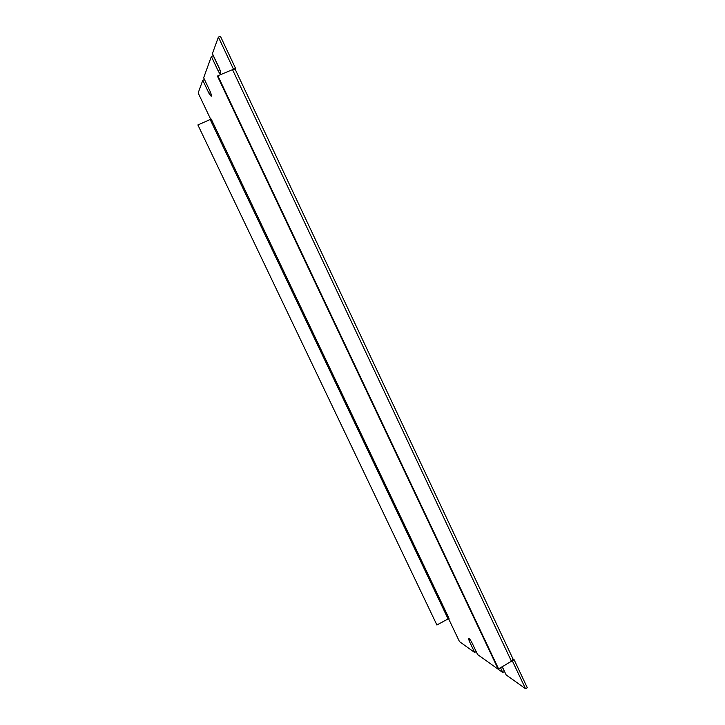 <?xml version="1.0" encoding="UTF-8"?>
<svg xmlns="http://www.w3.org/2000/svg" width="725" height="725" viewBox="0 0 725 725"><rect width="100%" height="100%" fill="white"/><g stroke="black" fill="none" stroke-linecap="round" stroke-linejoin="round"><path stroke-width="1.09" d="M500.522 667.752L502.769 672.51L477.603 654.557L472.102 642.975C470.57 640.03 469.383 638.471 468.549 638.299L469.211 640.972L474.676 652.464L459.496 641.643L448.44 618.425M512.267 660.683L525.543 688.75L506.15 674.921L502.271 666.71M210.757 119.417L198.17 92.99L202.773 80.258L208.954 93.262L211.202 96.253C211.618 95.609 211.183 93.833 209.897 90.906L203.662 77.783L211.365 56.505L218.017 70.57C219.086 72.727 219.892 73.778 220.454 73.733C220.962 73.008 220.518 71.041 219.113 67.824L212.407 53.632L218.397 37.075L233.513 69.274M449.02 618.389L211.22 119.072M476.189 651.576L474.676 652.464M502.189 666.755L504.437 671.513L502.769 672.51M513.01 658.962L514.097 659.687L527.293 687.699L525.543 688.75M514.097 659.687L512.339 660.729M233.541 69.21L235.553 68.367L235.154 69.238M235.553 68.367L220.418 36.25L218.397 37.075M218.017 70.57L219.929 69.772L213.277 55.716L211.365 56.505M204.495 79.532L202.773 80.258M211.229 119.054L197.889 124.945L436.903 624.995L449.038 618.398M217.844 75.772L217.582 76.415L497.794 668.323L498.592 668.894L511.442 661.263L513.073 659.097L235.127 69.165L232.517 69.645L217.844 75.772L498.592 668.894M436.903 624.995L197.889 124.945M469.211 640.972L470.516 640.211M208.954 93.262L210.603 92.564M447.959 618.643L210.259 119.661M232.517 69.645L511.442 661.263"/></g></svg>

